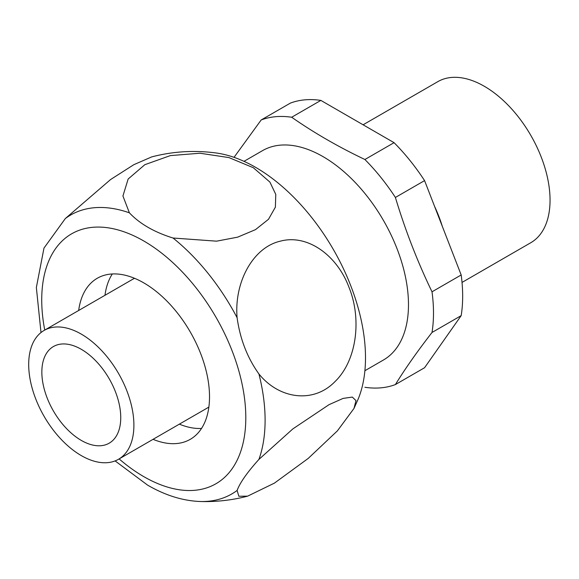 <?xml version="1.0" encoding="UTF-8"?>
<svg xmlns="http://www.w3.org/2000/svg" width="579" height="579" viewBox="0 0 579 579"><rect width="100%" height="100%" fill="white"/><g stroke="black" fill="none" stroke-linecap="round" stroke-linejoin="round"><path stroke-width="0.87" d="M216.314 153.001C194.414 150.07 172.882 151.365 151.712 156.902L133.829 164.682L110.603 179.526L65.326 218.544L43.975 248.094L36.354 287.517L41 332.556M237.108 490.442C240.039 482.618 247.313 472.269 258.929 459.4L292.851 428.901L329.053 404.656L343.108 398.403L352.329 397.078L355.984 400.61L353.993 408.434L337.412 430.841L308.223 458.416L274.417 483.125L247.595 496.16L238.845 496.239L237.108 490.442A161.063 92.995 -120 0 1 199.567 501.479C182.349 500.697 165.029 495.248 147.616 485.137L115.105 460.913M258.929 373.969C247.342 357.764 240.061 339.012 237.108 317.726C234.032 282.69 252.683 247.515 280.25 241.19C307.478 233.735 337.188 255.346 349.065 287.517C361.868 319.029 356.874 360.652 334.886 381.706C313.5 403.708 279.295 399.213 258.929 373.969A161.063 92.995 -120 0 1 258.929 459.4M173.041 238.02C154.289 232.193 139.742 223.798 129.392 212.826L122.929 195.984L128.154 179.012L144.837 164.689L170.313 155.606L199.958 153.232L228.922 157.582L253.327 167.715L269.915 182.088L275.77 194.392L275.387 207.144L268.497 219.282L255.505 229.631L237.607 237.166L216.568 241.168L173.041 238.02A161.063 92.995 -120 0 1 237.108 317.726M461.181 315.635L432.014 332.476C417.473 351.185 405.271 368.548 395.399 384.565L424.573 367.723L461.181 315.635A148.781 85.902 -120 0 0 461.181 274.967L424.573 180.612A148.781 85.902 -120 0 0 394.067 142.673L320.853 100.399A148.781 85.902 -120 0 0 290.347 103.12L261.18 119.962L234.039 157.336M462.028 282.422L530.791 242.724A92.987 53.688 -120 0 0 530.791 135.348A92.987 53.688 -120 0 0 437.804 81.661L363.105 124.789M442.24 226.157A92.987 53.688 -120 0 0 434.583 206.413M461.181 274.967L432.014 291.809A148.781 85.902 -120 0 1 432.014 332.476M424.573 180.612L395.399 197.453C405.271 230.254 417.473 261.708 432.014 291.809M395.399 197.453A148.781 85.902 -120 0 0 364.9 159.507C338.23 146.805 313.825 132.714 291.686 117.24A148.781 85.902 -120 0 0 261.18 119.962M364.893 370.719L383.45 360A120.888 69.791 -120 0 0 352.749 179.953A120.888 69.791 -120 0 0 262.562 150.62L244.005 161.338M364.9 387.286A148.781 85.902 -120 0 0 395.399 384.565M394.067 142.673L364.9 159.507M320.853 100.399L291.686 117.24M81.299 440.416A55.794 32.214 -120 0 0 109.192 443.181A55.794 32.214 -120 0 0 109.192 378.753A55.794 32.214 -120 0 0 53.406 346.546A55.794 32.214 -120 0 0 44.851 391.252A55.794 32.214 -120 0 0 81.299 440.416M81.299 455.601A74.394 42.947 -120 0 0 118.492 459.285A74.394 42.947 -120 0 0 118.492 373.39A74.394 42.947 -120 0 0 44.105 330.435A74.394 42.947 -120 0 0 32.699 390.051A74.394 42.947 -120 0 0 81.299 455.601M112.319 273.961A92.987 53.688 -120 0 0 104.973 295.297M179.367 424.146A92.987 53.688 -120 0 0 201.514 428.446M153.066 439.331A92.987 53.688 -120 0 0 190.259 439.331A92.987 53.688 -120 0 0 209.518 396.76A92.987 53.688 -120 0 0 168.93 303.179A92.987 53.688 -120 0 0 97.272 278.267A92.987 53.688 -120 0 0 78.672 310.482M134.552 278.304A74.394 42.947 -120 0 0 132.873 279.187L44.105 330.435M118.492 459.285L207.26 408.036A74.394 42.947 -120 0 0 208.867 407.023M353.993 408.434L358.263 398.866A155.498 89.781 -120 0 0 276.921 182.067A155.498 89.781 -120 0 0 216.445 153.022M129.392 212.826A161.063 92.995 -120 0 0 65.326 218.544M119.136 458.915A144.301 83.318 -120 0 0 143.766 476.626A144.301 83.318 -120 0 0 245.467 407.949A144.301 83.318 -120 0 0 127.257 232.997A144.301 83.318 -120 0 0 44.742 330.066M247.595 496.16C231.875 500.278 215.866 502.051 199.567 501.479"/></g></svg>
